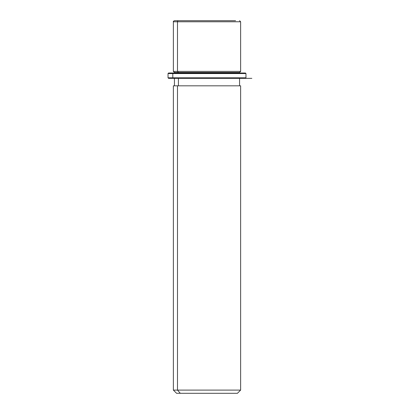 <?xml version="1.0" encoding="UTF-8"?>
<svg xmlns="http://www.w3.org/2000/svg" width="414" height="414" viewBox="0 0 414 414"><rect width="100%" height="100%" fill="white"/><g stroke="black" fill="none" stroke-linecap="round" stroke-linejoin="round"><path stroke-width="0.62" d="M239.561 73.014L239.561 72.481L178.424 72.481L177.487 71.41L240.632 71.41L177.487 71.41L178.424 72.481L174.439 72.481L239.561 72.481L240.632 71.41L240.632 21.766L177.487 21.766L240.632 21.766L239.561 20.7M174.439 20.7L235.576 20.7L174.439 20.7C173.456 21.15 173.099 21.507 173.368 21.766L177.487 21.766L173.368 21.766L173.368 71.41L177.487 71.41L177.487 21.766L177.487 71.41L173.368 71.41L174.439 72.481L174.439 73.014M178.424 73.014L178.424 72.481L178.424 73.014M178.424 85.827L178.424 78.349L178.424 85.827M239.561 78.349L239.561 85.827L177.487 85.827L177.487 390.097L173.368 390.097L177.487 390.097L177.487 85.827L240.632 85.827L240.632 390.097L177.487 390.097L180.297 393.3L176.571 393.3L173.368 390.097L173.368 85.827L177.487 85.827M237.429 393.3L180.297 393.3L177.487 390.097L240.632 390.097L237.429 393.3M180.297 393.3C175.37 393.3 175.37 393.3 180.297 393.3L233.703 393.3M178.424 20.7A1.066 0.937 90 0 0 177.487 21.766A1.066 0.937 -90 0 1 178.424 20.7M240.731 73.014L173.269 73.014L245.435 73.014L245.968 73.547L172.804 73.547L173.269 73.014L172.804 73.547L168.032 73.547L172.804 73.547L172.804 77.816L168.032 77.816L172.804 77.816L172.804 73.547L245.968 73.547L245.968 77.816L172.804 77.816L245.968 77.816L245.435 78.349L173.269 78.349L240.731 78.349M173.269 78.349L172.804 77.816L173.269 78.349L168.565 78.349L168.032 77.816L168.032 73.547L168.565 73.014L173.269 73.014M251.841 78.349L168.565 78.349M174.439 85.827L174.439 78.349"/></g></svg>
